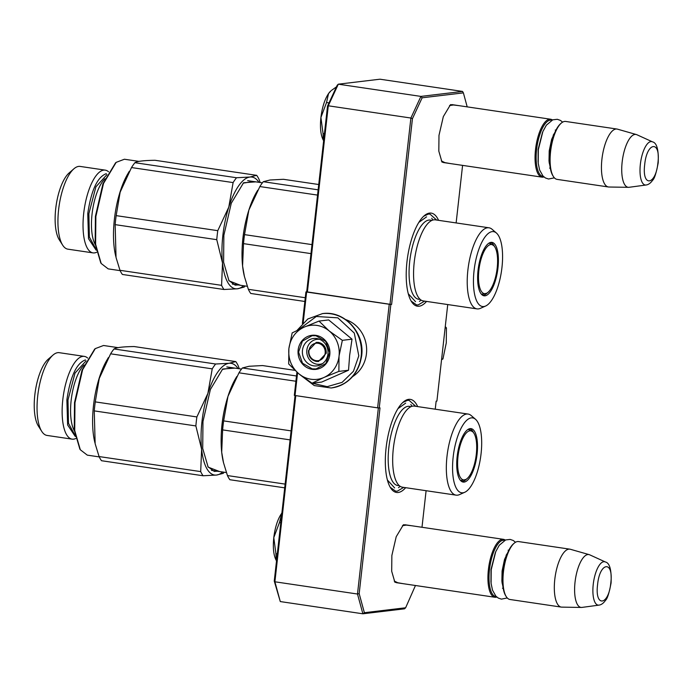 <?xml version="1.0" encoding="UTF-8"?>
<svg xmlns="http://www.w3.org/2000/svg" width="693" height="693" viewBox="0 0 693 693"><rect width="100%" height="100%" fill="white"/><g stroke="black" fill="none" stroke-linecap="round" stroke-linejoin="round"><path stroke-width="1.04" d="M398.215 582.943L394.222 581.046M445.339 162.829L441.346 160.923M417.662 406.592A47.055 16.935 98.4 0 0 403.326 402.018A47.055 16.935 98.4 0 0 386.088 447.99A47.055 16.935 98.4 0 0 390.609 487.898A47.055 16.935 98.4 0 0 405.656 487.681M438.556 220.331A47.055 16.935 98.4 0 0 424.22 215.757A47.055 16.935 98.4 0 0 406.973 261.729A47.055 16.935 98.4 0 0 411.503 301.637A47.055 16.935 98.4 0 0 426.55 301.42M403.309 583.705L394.88 582.233L391.701 571.301L391.857 555.517L396.205 536.729L403.395 524.748L411.885 525.779M450.433 163.583L442.004 162.11L438.825 151.178L438.981 135.395L443.329 116.606L450.519 104.626L459.009 105.657M467.195 106.869L463.383 92.871L422.132 97.8L412.448 118.659L391.614 304.4L390.843 304.496L379.236 407.969L380.007 407.882L359.173 593.624L364.371 612.707L405.63 607.77L415.462 585.498M421.994 527.278L426.1 490.705M435.239 409.191L436.14 401.169L436.911 401.082L447.739 304.556M456.133 222.929L462.586 165.384M378.369 407.908L357.493 594.022L359.173 593.624M364.371 612.707L362.881 613.799L280.284 601.567L274.896 581.791L357.493 594.022L362.881 613.799L404.521 608.818L405.63 607.77M463.383 92.871L462.552 91.433L420.92 96.405L422.132 97.8M412.448 118.659L410.888 118.027L389.994 304.288L391.614 304.4M420.92 96.405L410.888 118.027L328.283 105.795L338.314 84.182L420.92 96.405M389.994 304.288L306.696 291.831L327.529 106.081L337.214 85.23L338.314 84.182L379.955 79.201L462.552 91.433M302.391 323.458L305.925 291.918L306.696 291.831M305.925 291.918L390.843 304.496M389.223 304.374L377.616 407.856L294.317 395.4L296.925 372.167M379.236 407.969L377.616 407.856M449.532 105.579L453.906 104.903M402.408 525.692L406.782 525.025M280.284 601.567L274.255 581.055L295.053 395.634M307.389 292.056L328.283 105.795L327.529 106.081M295.01 395.625L297.583 372.739M303.196 322.661L306.618 292.151M295.764 395.738L274.896 581.791L274.255 581.055M402.78 402.512L407.467 400.329L409.095 400.355L415.731 406.306M403.724 487.396L397.271 491.19L395.651 491.164L390.237 487.274M423.666 216.251L428.361 214.076L429.989 214.094L436.625 220.045M424.618 301.134L418.165 304.929L416.536 304.903L411.122 301.022M443.416 162.543L542.03 177.139A29.279 10.542 98.4 0 1 535.524 149.471A29.279 10.542 -81.6 0 1 550.606 119.222A29.279 10.542 -81.6 0 1 552.399 119.958M542.03 177.139A29.279 10.542 98.4 0 0 543.962 176.949M543.416 176.472A28.439 10.239 98.4 0 1 536.599 149.549A28.439 10.239 -81.6 0 1 551.741 120.27M561.304 123.094A29.279 10.542 -81.6 0 0 550.571 151.698A29.279 10.542 98.4 0 0 553.395 176.533L552.849 175.675A28.439 10.239 98.4 0 1 550.112 151.55A28.439 10.239 -81.6 0 1 560.533 123.761L561.304 123.094A29.279 10.542 -81.6 0 1 565.661 121.448L616.995 129.045A29.279 10.542 -81.6 0 1 617.48 129.158L636.365 134.546A26.706 9.615 -81.6 0 1 636.884 134.737L652.451 141.84A21.933 7.9 98.4 0 0 640.358 164.267A21.933 7.9 98.4 0 0 646.058 185.005L629.097 187.292A26.706 9.615 98.4 0 1 628.551 187.327L608.922 187.015A29.279 10.542 98.4 0 1 608.419 186.971A29.279 10.542 98.4 0 1 601.914 159.303A29.279 10.542 -81.6 0 1 616.995 129.045M553.395 176.533A29.279 10.542 98.4 0 0 557.085 179.374L608.419 186.971M628.551 187.327A26.706 9.615 98.4 0 1 622.158 162.041A26.706 9.615 -81.6 0 1 636.365 134.546M396.292 582.666L494.906 597.262A29.279 10.542 98.4 0 1 488.4 569.594A29.279 10.542 -81.6 0 1 503.482 539.336A29.279 10.542 -81.6 0 1 505.275 540.081M494.906 597.262A29.279 10.542 98.4 0 0 496.838 597.071M496.292 596.586A28.439 10.239 98.4 0 1 489.475 569.672A28.439 10.239 -81.6 0 1 504.617 540.384M514.18 543.217A29.279 10.542 -81.6 0 0 503.447 571.82A29.279 10.542 98.4 0 0 506.271 596.656L505.725 595.789A28.439 10.239 98.4 0 1 502.988 571.664A28.439 10.239 -81.6 0 1 513.409 543.884L514.18 543.217A29.279 10.542 -81.6 0 1 518.537 541.571L569.871 549.168A29.279 10.542 -81.6 0 1 570.356 549.272L589.241 554.66A26.706 9.615 -81.6 0 1 589.76 554.85L605.327 561.954A21.933 7.9 98.4 0 0 593.234 584.39A21.933 7.9 98.4 0 0 598.934 605.128L581.973 607.414A26.706 9.615 98.4 0 1 581.427 607.449L561.798 607.129A29.279 10.542 98.4 0 1 561.295 607.094A29.279 10.542 98.4 0 1 554.79 579.417A29.279 10.542 -81.6 0 1 569.871 549.168M506.271 596.656A29.279 10.542 98.4 0 0 509.961 599.488L561.295 607.094M581.427 607.449A26.706 9.615 98.4 0 1 575.034 582.163A26.706 9.615 -81.6 0 1 589.241 554.66M323.648 140.74A27.183 9.789 -81.6 0 1 323.518 140.549A27.183 9.789 -81.6 0 1 323.31 140.194L323.648 140.731M320.911 117.489C319.889 127.633 320.694 135.204 323.31 140.194L323.051 133.602L320.911 117.489C322.176 107.311 324.714 99.35 328.534 93.59A27.183 9.789 -81.6 0 1 330.873 90.93L328.534 93.59L326.533 102.529L320.911 117.489M329.01 102.902L326.533 102.529M324.419 133.801L323.051 133.602M336.46 86.85L331.523 90.367M276.524 560.854A27.183 9.789 -81.6 0 1 276.394 560.672A27.183 9.789 -81.6 0 1 276.186 560.316L276.524 560.845M273.787 537.612C272.765 547.756 273.57 555.327 276.186 560.316L275.927 553.716L273.787 537.612C275.052 527.434 277.59 519.464 281.41 513.712A27.183 9.789 -81.6 0 1 281.878 513.071L279.409 522.652L273.787 537.612M280.786 522.851L279.409 522.652M277.295 553.924L275.927 553.716M322.609 363.582A12.543 11.651 83.2 0 1 319.932 364.258A12.543 11.651 83.2 0 1 306.86 350.086A12.543 11.651 -96.8 0 1 316.952 339.336A12.543 11.651 -96.8 0 1 319.716 339.362M325.164 353.161A8.784 8.151 83.2 0 1 316.077 360.655A8.784 8.151 83.2 0 1 308.948 350.762A8.784 8.151 -96.8 0 1 318.026 343.269A8.784 8.151 -96.8 0 1 325.164 353.161M316.294 361.443C310.966 360.083 308.368 356.471 308.489 350.615L316.225 342.377L318.433 342.403C323.761 343.771 326.36 347.384 326.238 353.239L318.503 361.477L316.294 361.443M316.987 325.424A27.183 25.243 -96.8 0 0 304.045 327.174L319.005 321.084L328.88 330.691A27.183 25.243 -96.8 0 0 316.987 325.424M298.735 329.599L316.294 316.484L337.829 317.836L354.296 333.073L358.801 355.812L353.43 371.292L342.091 382.371L327.217 386.651L312.041 383.212L321.708 382.06L348.536 370.235L349.662 355.232L352.018 339.172L328.673 319.923L319.005 321.084M316.736 338.522A13.799 12.812 83.2 0 1 328.032 352.365A13.799 12.812 83.2 0 1 316.84 365.887A13.799 12.812 83.2 0 1 313.669 365.843A13.799 12.812 83.2 0 1 302.373 352.001A13.799 12.812 83.2 0 1 313.565 338.479A13.799 12.812 83.2 0 1 316.736 338.522M312.041 383.212L298.813 373.778A27.183 25.243 -96.8 0 0 323.622 377.616L312.041 383.212L305.388 378.768M315.878 335.36A17.152 15.922 83.2 0 1 329.799 354.677A17.152 15.922 83.2 0 1 312.067 369.3A17.152 15.922 83.2 0 1 298.146 349.991A17.152 15.922 83.2 0 1 315.878 335.36M288.877 348.614C290.332 338.505 295.391 331.358 304.045 327.174L292.177 332.9L288.877 348.614C288.054 358.827 291.363 367.212 298.813 373.778L288.686 363.964L288.877 348.614M323.622 377.616L324.185 377.364A27.183 25.243 83.2 0 0 339.024 356.375L339.094 355.717A27.183 25.243 83.2 0 0 329.374 331.089L328.88 330.691M329.374 331.089L342.351 340.332L339.094 355.717M352.018 339.172L342.351 340.332M339.024 356.375L338.868 371.396L324.185 377.364M348.536 370.235L338.868 371.396M315.982 335.759L325.736 341.415L329.677 352.538L325.823 363.539L316.112 368.927L312.266 368.867L302.512 363.21L298.579 352.087L302.425 341.086L312.145 335.707L315.982 335.759M445.105 328.049L446.431 327.893L446.275 342.914L442.94 358.957L441.554 359.684M441.623 359.113L442.94 358.957M446.431 327.893L445.27 326.585M345.842 319.655A31.367 29.123 83.2 0 1 366.441 353.811A31.367 29.123 83.2 0 1 352.642 376.576M402.451 487.205A40.991 14.752 -81.6 0 1 393.217 469.637A40.991 14.752 -81.6 0 1 393.338 448.466A40.991 14.752 98.4 0 1 400.528 420.253A40.991 14.752 98.4 0 1 414.449 406.115L468.104 414.059A40.991 14.752 98.4 0 0 446.994 456.41A40.991 14.752 -81.6 0 0 456.098 495.149L402.451 487.205M222.626 429.894L221.699 452.234A56.462 20.322 -81.6 0 1 227.962 396.361L223.64 420.894A62.734 22.583 98.4 0 0 222.626 429.894L290.09 439.882M223.64 420.894L291.103 430.881M294.889 370.339L262.552 365.558L249.125 366.268L242.385 367.966A62.734 22.583 98.4 0 0 238.972 372.817L295.911 381.245M242.385 367.966L296.5 375.978M466.519 479.045A26.559 9.563 -81.6 0 1 461.685 481.392A26.559 9.563 -81.6 0 1 461.477 481.349M468.633 429.08A26.559 9.563 -81.6 0 1 469.473 429.764M473.414 432.493A26.559 9.563 98.4 0 0 469.464 428.846A26.559 9.563 98.4 0 0 469.248 428.82M477.079 454.158A27.01 9.719 98.4 0 0 470.062 428.629A27.01 9.719 98.4 0 0 457.163 456.531A27.01 9.719 98.4 0 0 462.196 481.774A27.01 9.719 98.4 0 0 477.079 454.158M453.17 457.016A37.846 13.626 98.4 0 0 464.717 492.29A37.846 13.626 98.4 0 0 481.072 453.681A37.846 13.626 98.4 0 0 475.528 419.291A37.846 13.626 98.4 0 0 453.17 457.016M410.802 406.765A40.003 14.397 98.4 0 0 388.825 447.695A40.003 14.397 -81.6 0 0 399.142 485.524M475.528 419.291L471.205 415.557A40.991 14.752 98.4 0 0 468.104 414.059M464.717 492.29L459.502 494.611A40.991 14.752 -81.6 0 1 456.098 495.149M223.518 462.759L223.267 461.703A56.462 20.322 98.4 0 1 221.699 452.234L223.527 462.759L227.451 475.563A62.734 22.583 98.4 0 0 229.851 479.721L284.71 487.846M227.451 475.563L285.126 484.104M238.972 372.817L227.962 396.361A56.462 20.322 98.4 0 1 235.568 378.603L236.798 376.507M394.646 487.95L387.387 479.998M397.955 408.645L405.682 403.118M464.397 479.911A24.818 8.931 98.4 0 0 465.566 479.582A24.818 8.931 98.4 0 0 475.987 456.661A24.818 8.931 98.4 0 0 472.652 431.696A24.818 8.931 98.4 0 0 469.906 430.786A24.818 8.931 -81.6 0 0 458.004 456.444A24.818 8.931 -81.6 0 0 464.397 479.911M239.267 368.763L238.193 365.748A62.734 22.583 98.4 0 0 235.793 361.59L134.191 346.552C123.007 346.691 116.285 347.496 114.024 348.96A62.734 22.583 98.4 0 0 110.611 353.811L212.223 368.849L207.891 393.39L196.881 416.935A62.734 22.583 98.4 0 0 196.31 421.439A62.734 22.583 98.4 0 0 195.868 425.935L201.62 449.263L200.693 471.604L99.082 456.557A62.734 22.583 -81.6 0 0 101.49 460.715L203.092 475.762A62.734 22.583 -81.6 0 1 200.693 471.604M195.868 425.935L94.257 410.888A62.734 22.583 -81.6 0 1 94.707 406.401A62.734 22.583 98.4 0 1 95.27 401.888L196.881 416.935M47.02 435.429A41.823 15.055 -81.6 0 1 41.745 431.375A41.823 15.055 -81.6 0 1 37.725 395.894A41.823 15.055 98.4 0 1 53.049 355.033A41.823 15.055 98.4 0 1 59.269 352.685L84.355 356.393A41.823 15.055 98.4 0 0 62.812 399.61A41.823 15.055 -81.6 0 0 72.107 439.145L47.02 435.429M41.745 431.375L38.34 425.996A36.599 13.176 -81.6 0 1 34.823 394.949A36.599 13.176 98.4 0 1 48.233 359.199L53.049 355.033M87.639 358.03A41.823 15.055 98.4 0 0 84.355 356.393M75.719 438.53A41.823 15.055 -81.6 0 1 72.107 439.145M79.842 449.029L74.255 429.955L74.515 402.607L82.051 370.036L94.629 349.177M114.024 348.96L215.627 364.007A62.734 22.583 98.4 0 0 212.223 368.849M235.793 361.59L229.054 363.297L215.627 364.007M94.257 410.888L95.149 443.754L99.082 456.557M94.95 442.888L94.707 441.883A55.414 19.95 -81.6 0 1 93.503 405.5A55.414 19.95 98.4 0 1 106.783 360.325L108.385 357.579M238.037 368.581A56.462 20.322 98.4 0 0 229.054 363.297A56.462 20.322 98.4 0 0 207.891 393.39A56.462 20.322 98.4 0 0 201.62 449.263A56.462 20.322 -81.6 0 0 216.519 475.051L223.259 473.354A62.734 22.583 -81.6 0 0 224.134 472.219M110.611 353.811L99.264 378.439L95.27 401.888M203.092 475.762L216.519 475.051A56.462 20.322 -81.6 0 0 222.722 472.011M217.247 471.205L214.267 471.396L207.857 466.658M219.568 471.543L208.143 467.125L202.711 448.475L202.971 421.543L210.395 389.475L222.661 369.031L234.884 368.113M222.245 369.404L232.553 367.766M99.246 456.904L87.292 455.136L80.31 449.757L74.714 430.535L74.974 402.754L82.632 369.69L95.279 348.614L103.526 345.495L118.122 347.652M75.26 436.434L67.628 424.974L66.866 399.904C70.314 376.55 76.507 363.219 85.421 359.91M423.336 300.944A40.991 14.752 -81.6 0 1 414.111 283.385A40.991 14.752 -81.6 0 1 414.232 262.205A40.991 14.752 98.4 0 1 421.422 233.991A40.991 14.752 98.4 0 1 435.343 219.854L488.998 227.798A40.991 14.752 98.4 0 0 467.879 270.149A40.991 14.752 -81.6 0 0 476.992 308.887L423.336 300.944M243.52 243.633L242.585 265.973A56.462 20.322 -81.6 0 1 248.856 210.1L244.525 234.632A62.734 22.583 98.4 0 0 243.52 243.633L310.984 253.621M244.525 234.632L311.989 244.62M318.737 184.52L283.446 179.296L270.019 180.007L263.279 181.705A62.734 22.583 98.4 0 0 259.866 186.556L317.55 195.097M263.279 181.705L318.139 189.83M487.413 292.784A26.559 9.563 -81.6 0 1 482.579 295.131A26.559 9.563 -81.6 0 1 482.363 295.088M489.527 242.819A26.559 9.563 -81.6 0 1 490.367 243.503M494.3 246.232A26.559 9.563 98.4 0 0 490.358 242.585A26.559 9.563 98.4 0 0 490.142 242.559M497.972 267.896A27.01 9.719 98.4 0 0 490.956 242.368A27.01 9.719 98.4 0 0 478.057 270.279A27.01 9.719 98.4 0 0 483.082 295.513A27.01 9.719 98.4 0 0 497.972 267.896M474.055 270.755A37.846 13.626 98.4 0 0 485.611 306.029A37.846 13.626 98.4 0 0 501.966 267.42A37.846 13.626 98.4 0 0 496.422 233.03A37.846 13.626 98.4 0 0 474.055 270.755M431.696 220.504A40.003 14.397 98.4 0 0 409.71 261.443A40.003 14.397 -81.6 0 0 420.036 299.263M496.422 233.03L492.099 229.296A40.991 14.752 98.4 0 0 488.998 227.798M485.611 306.029L480.396 308.35A40.991 14.752 -81.6 0 1 476.992 308.887M244.412 276.507L244.161 275.442A56.462 20.322 98.4 0 1 242.585 265.973L244.421 276.507L248.345 289.31A62.734 22.583 98.4 0 0 250.745 293.46L304.851 301.472M248.345 289.31L305.275 297.739M259.866 186.556L248.856 210.1A56.462 20.322 98.4 0 1 256.462 192.342L257.692 190.246M415.54 301.689L408.281 293.737M418.841 222.384L426.576 216.857M485.291 293.65A24.818 8.931 98.4 0 0 486.46 293.321A24.818 8.931 98.4 0 0 496.881 270.4A24.818 8.931 98.4 0 0 493.546 245.443A24.818 8.931 98.4 0 0 490.8 244.525A24.818 8.931 -81.6 0 0 478.889 270.183A24.818 8.931 -81.6 0 0 485.291 293.65M260.161 182.502L259.087 179.487A62.734 22.583 98.4 0 0 256.687 175.338L155.076 160.291C143.901 160.429 137.179 161.235 134.91 162.699A62.734 22.583 98.4 0 0 131.505 167.55L233.108 182.588L228.785 207.129L217.767 230.674A62.734 22.583 98.4 0 0 217.204 235.178A62.734 22.583 98.4 0 0 216.762 239.674L222.514 263.002L221.587 285.343L119.976 270.305A62.734 22.583 -81.6 0 0 122.375 274.454L223.986 289.501A62.734 22.583 -81.6 0 1 221.587 285.343M216.762 239.674L115.151 224.636A62.734 22.583 -81.6 0 1 115.601 220.14A62.734 22.583 98.4 0 1 116.164 215.627L217.767 230.674M67.905 249.168A41.823 15.055 -81.6 0 1 62.639 245.114A41.823 15.055 -81.6 0 1 58.61 209.641A41.823 15.055 98.4 0 1 73.934 168.771A41.823 15.055 98.4 0 1 80.163 166.424L105.249 170.14A41.823 15.055 98.4 0 0 83.706 213.349A41.823 15.055 -81.6 0 0 93.001 252.884L67.905 249.168M62.639 245.114L59.234 239.735A36.599 13.176 -81.6 0 1 55.717 208.697A36.599 13.176 98.4 0 1 69.127 172.938L73.934 168.771M108.532 171.769A41.823 15.055 98.4 0 0 105.249 170.14M96.613 252.269A41.823 15.055 -81.6 0 1 93.001 252.884M100.736 262.768L95.149 243.702L95.409 216.346L102.945 183.775L115.523 162.916M134.91 162.699L236.521 177.746A62.734 22.583 98.4 0 0 233.108 182.588M256.687 175.338L249.948 177.036L236.521 177.746M115.151 224.636L116.043 257.493L119.976 270.305M115.844 256.627L115.601 255.622A55.414 19.95 -81.6 0 1 114.397 219.239A55.414 19.95 98.4 0 1 127.677 174.064L129.279 171.318M258.931 182.32A56.462 20.322 98.4 0 0 249.948 177.036A56.462 20.322 98.4 0 0 228.785 207.129A56.462 20.322 98.4 0 0 222.514 263.002A56.462 20.322 -81.6 0 0 237.413 288.79L244.153 287.093A62.734 22.583 -81.6 0 0 245.027 285.958M131.505 167.55L120.149 192.178L116.164 215.627M223.986 289.501L237.413 288.79A56.462 20.322 -81.6 0 0 243.615 285.75M238.141 284.944L235.161 285.135L228.742 280.396M240.462 285.282L229.036 280.864L223.605 262.214L223.865 235.282L231.289 203.214L243.555 182.77L255.769 181.852M243.139 183.143L253.447 181.505M120.14 270.642L108.186 268.875L101.195 263.496L95.608 244.274L95.868 216.493L103.526 183.437L116.173 162.353L124.419 159.234L139.016 161.391M96.154 250.173L88.522 238.721L87.751 213.643C91.207 190.289 97.392 176.958 106.315 173.648M538.089 162.032L538.14 149.367L542.454 132.536M549.904 165.099A19.239 6.93 -81.6 0 1 549.159 162.491M553.179 135.308A19.239 6.93 -81.6 0 1 554.651 133.03M657.908 162.933C660.879 140.047 646.855 141.718 644.707 164.518C641.735 187.405 655.751 185.733 657.908 162.933M490.965 582.155L491.016 569.481L495.33 552.659M502.78 585.221A19.239 6.93 -81.6 0 1 502.035 582.605M506.055 555.431A19.239 6.93 -81.6 0 1 507.527 553.144M610.784 583.056C613.755 560.161 599.731 561.841 597.583 584.632C594.611 607.527 608.627 605.855 610.784 583.056M322.34 313.634A37.431 34.754 83.2 0 1 322.488 313.617A37.431 34.754 83.2 0 1 361.469 355.899A37.431 34.754 83.2 0 1 331.367 387.95A37.431 34.754 83.2 0 1 331.228 387.967M322.202 313.652A37.431 34.754 83.2 0 1 361.192 355.933A37.431 34.754 83.2 0 1 331.089 387.985L331.367 387.95C348.449 384.719 358.541 374.021 361.651 355.838C365.029 332.77 344.222 310.204 322.488 313.617L307.796 318.988L297.02 330.431M461.954 480.509A26.559 9.563 -81.6 0 1 460.958 480.925M225.502 405.102A52.278 18.824 98.4 0 0 222.037 424.22A52.278 18.824 98.4 0 0 221.31 433.42M86.062 360.897L75.009 373.085L67.983 399.982L68.477 423.302L75.043 435.334M84.104 365.003A36.599 13.176 98.4 0 0 71.162 400.329A36.599 13.176 98.4 0 0 74.359 430.829M482.848 294.248A26.559 9.563 -81.6 0 1 481.852 294.664M246.396 218.841A52.278 18.824 98.4 0 0 242.931 237.959A52.278 18.824 98.4 0 0 242.204 247.158M106.956 174.636L95.903 186.824L88.877 213.721L89.362 237.041L95.937 249.073M104.998 178.742A36.599 13.176 98.4 0 0 92.056 214.076A36.599 13.176 98.4 0 0 95.244 244.568M451.983 104.617L550.606 119.222M549.601 168.113L550.32 168.226M555.24 130.05L555.959 130.163M646.058 185.005C648.414 184.728 650.614 183.134 652.641 180.223C654.426 178.829 656.28 173.033 658.203 162.829C658.757 149.809 656.843 142.81 652.451 141.84M404.859 524.74L503.482 539.336M502.477 588.236L503.196 588.34M508.116 550.173L508.835 550.277M598.934 605.128C601.29 604.85 603.49 603.256 605.517 600.337C607.302 598.943 609.156 593.147 611.079 582.952C611.633 569.932 609.719 562.933 605.327 561.954M321.994 364.007L319.932 364.258M319.014 339.094L316.952 339.336M300.346 375.008L314.25 385.568L331.089 387.985M443.416 343.087L442.749 349.064M502.971 586.884L501.879 581.15L502.096 570.971L504.521 559.468L508.194 551.611M515.514 542.255L513.27 540.497L510.169 539.423L505.639 539.934L499.237 545.296L495.746 551.663L491.207 569.75L491.094 583.393L492.515 590.167L495.841 596.136L498.293 598.076L501.403 599.133L507.267 597.964M550.095 166.762L549.003 161.036L549.22 150.849L551.645 139.345L555.318 131.488M562.638 122.133L560.394 120.383L557.293 119.3L552.763 119.82L546.361 125.173L542.87 131.549L538.331 149.627L538.218 163.271L539.639 170.045L542.965 176.013L545.417 177.962L548.527 179.011L554.391 177.841M461.616 480.535L460.897 480.864M411.98 406.306L410.836 404.495M400.138 486.304L398.518 487.707M226.377 472.557L211.469 470.348M241.511 369.092L226.784 366.909M460.576 480.535L465.566 479.582M468.156 429.339L472.652 431.696M79.764 448.899L80.301 449.757M94.508 349.281L95.279 348.614M482.51 294.274L481.791 294.603M432.874 220.045L431.73 218.234M421.032 300.043L419.412 301.446M247.271 286.296L232.363 284.087M262.404 182.831L247.67 180.656M481.47 294.274L486.46 293.321M489.05 243.078L493.546 245.443M100.658 262.638L101.195 263.496M115.402 163.02L116.173 162.353"/></g></svg>
